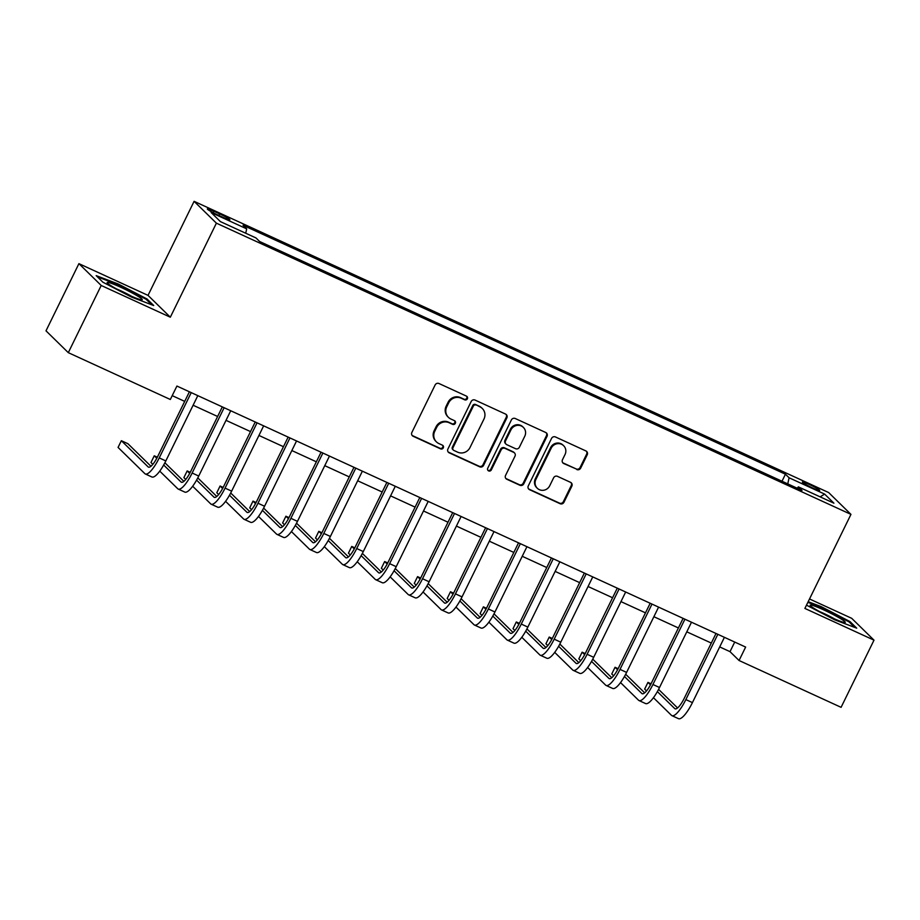 <?xml version="1.0" encoding="UTF-8"?>
<svg xmlns="http://www.w3.org/2000/svg" width="920" height="920" viewBox="0 0 920 920"><rect width="100%" height="100%" fill="white"/><g stroke="black" fill="none" stroke-linecap="round" stroke-linejoin="round"><path stroke-width="1.38" d="M467.371 398.797A2.07 1.978 134.4 0 0 466.463 396.129L439.001 383.525A2.944 2.829 134.4 0 0 435.125 384.974L411.872 432.446A2.944 2.829 134.4 0 0 413.16 436.275L440.622 448.879A2.07 1.978 134.4 0 0 442.968 445.556A2.07 1.978 134.4 0 0 442.428 445.188L438.874 443.555A9.441 9.062 134.4 0 1 434.734 431.319L436.678 427.363A9.441 9.062 134.4 0 1 449.086 422.717L452.64 424.35A2.07 1.978 134.4 0 0 454.986 421.026A2.07 1.978 134.4 0 0 454.445 420.659L450.892 419.025A9.441 9.062 134.4 0 1 446.752 406.789L448.695 402.834A9.441 9.062 134.4 0 1 461.104 398.187L464.657 399.82A2.07 1.978 134.4 0 0 467.371 398.797M448.419 417.323L447.822 416.737A9.441 9.062 134.4 0 1 446.154 406.191L448.097 402.235A9.441 9.062 134.4 0 1 460.494 397.601L464.048 399.222A2.07 1.978 134.4 0 0 466.67 396.232M412.114 435.424A2.944 2.829 134.4 0 0 412.562 435.678L440.013 448.281A2.07 1.978 134.4 0 0 442.635 445.291M436.413 441.853L435.804 441.266A9.441 9.062 134.4 0 1 434.136 430.721L436.08 426.765A9.441 9.062 134.4 0 1 448.477 422.13L452.03 423.752A2.07 1.978 134.4 0 0 454.652 420.762M809.106 484.368A9.614 0.874 26.1 0 0 802.389 482.022A9.614 0.874 26.1 0 0 812.958 488.14A9.614 0.874 26.1 0 0 819.662 490.486A9.614 0.874 26.1 0 0 809.106 484.368M576.817 469.545A2.944 2.829 134.4 0 0 580.692 468.096L587.224 454.779A2.944 2.829 134.4 0 0 585.925 450.949L555.438 436.954A2.944 2.829 134.4 0 0 551.551 438.403L528.298 485.886A2.944 2.829 134.4 0 0 529.587 489.704L560.084 503.7A2.944 2.829 134.4 0 0 563.96 502.251L571.849 486.162A2.944 2.829 134.4 0 0 570.549 482.344L557.497 476.353A2.944 2.829 134.4 0 0 553.621 477.802L549.712 485.783A7.889 7.567 134.4 0 1 537.28 488.244A7.889 7.567 134.4 0 1 535.889 479.435L551.207 448.178A7.889 7.567 134.4 0 1 563.638 445.717A7.889 7.567 134.4 0 1 565.029 454.526L562.476 459.735A2.944 2.829 134.4 0 0 563.764 463.553L576.219 468.959A2.944 2.829 134.4 0 0 580.094 467.509L586.615 454.192A2.944 2.829 134.4 0 0 586.373 451.214M804.885 608.431L874 640.159L841.087 707.331L739.059 660.502L745.637 647.07L176.916 386.055L170.327 399.487L68.298 352.659L101.212 285.476L170.327 317.204L216.395 223.157L850.954 514.384L804.885 608.431M506.851 417.887A2.944 2.829 134.4 0 0 505.551 414.069L475.053 400.062A2.944 2.829 134.4 0 0 471.178 401.522L447.925 448.994A2.944 2.829 134.4 0 0 449.213 452.824L479.711 466.819A2.944 2.829 134.4 0 0 483.586 465.359L506.851 417.887L506.241 417.3A2.944 2.829 134.4 0 0 506 414.322M515.246 418.508L545.744 432.503A2.944 2.829 134.4 0 1 547.032 436.333L523.779 483.805A2.944 2.829 134.4 0 1 519.903 485.265L506.851 479.274A2.944 2.829 134.4 0 1 505.551 475.444L514.993 456.193A2.944 2.829 134.4 0 0 513.693 452.364L505.034 448.397A2.944 2.829 134.4 0 0 501.159 449.845L491.337 469.89A2.07 1.978 134.4 0 1 488.083 470.534A2.07 1.978 134.4 0 1 487.726 468.234L511.37 419.968A2.944 2.829 134.4 0 1 515.246 418.508M217.568 214.855L223.364 217.511A9.315 0.851 26.1 0 0 229.862 219.788A9.315 0.851 26.1 0 0 219.627 213.854L213.831 211.197A9.315 0.851 26.1 0 0 207.333 208.932A9.315 0.851 26.1 0 0 217.568 214.855M216.395 223.157L194.097 201.33L828.655 492.556L850.954 514.384M782 481.24L785.438 474.214L243.041 225.273L246.686 228.85L211.14 212.531L220.42 221.617L255.967 237.935L259.612 241.5L802.021 490.429L798.376 486.864L797.145 488.198M785.438 474.214L789.084 477.779L824.63 494.097L833.911 503.182L798.376 486.864M170.327 317.204L148.028 295.377L78.913 263.649L101.212 285.476M78.913 263.649L46 330.832L68.298 352.659M874 640.159L851.701 618.32L809.519 598.966M148.028 295.377L194.097 201.33M719.704 646.921L730.02 651.659L739.059 660.502M172.212 395.646L184.702 401.384M193.108 405.237L217.614 416.484M226.021 420.348L250.527 431.595M258.934 435.447L283.44 446.694M291.847 450.558L316.353 461.805M324.76 465.658L349.266 476.905M357.673 480.769L382.179 492.016M390.586 495.868L415.092 507.115M423.499 510.979L448.005 522.226M456.412 526.079L480.918 537.326M489.325 541.19L513.832 552.437M522.238 556.289L546.745 567.536M555.151 571.4L579.657 582.647M588.064 586.5L612.57 597.747M620.966 601.611L645.483 612.858M653.879 616.71L678.396 627.957M686.792 631.821L711.309 643.068M734.723 642.056L730.02 651.659M246.686 228.85L245.732 233.231M787.761 483.885L789.084 477.779M824.63 494.097L820.157 496.857M131.663 297.148L153.709 305.532L146.993 298.954L118.231 284.004L96.186 275.632L102.902 282.21L131.663 297.148M806.495 605.153L834.681 619.804L856.727 628.176L850.011 621.598L821.249 606.659L808.185 601.692M117.921 284.648L118.231 284.004M146.602 299.77L146.993 298.954M849.62 622.414L850.011 621.598M820.928 607.292L821.249 606.659M448.166 451.973A2.944 2.829 134.4 0 0 448.615 452.226L479.113 466.221A2.944 2.829 134.4 0 0 482.988 464.772L506.241 417.3M476.088 405.065A2.07 1.978 134.4 0 0 473.374 406.077L452.962 447.752A2.07 1.978 134.4 0 0 453.87 450.432L457.608 452.157A9.441 9.062 134.4 0 0 470.016 447.511L483.977 419.025A9.441 9.062 134.4 0 0 479.837 406.789L475.49 404.478A2.07 1.978 134.4 0 0 472.776 405.49L473.374 406.077M453.33 450.064L452.72 449.466A2.07 1.978 134.4 0 1 452.352 447.166L472.776 405.49M482.31 408.48L481.7 407.893A9.441 9.062 134.4 0 0 479.239 406.191L479.837 406.789M475.49 404.478L479.239 406.191M505.793 478.423A2.944 2.829 134.4 0 0 506.241 478.676L519.294 484.667A2.944 2.829 134.4 0 0 523.169 483.218L546.434 435.746A2.944 2.829 134.4 0 0 546.192 432.768M514.464 452.893L513.866 452.306A2.944 2.829 134.4 0 0 513.096 451.777L504.436 447.81A2.944 2.829 134.4 0 0 500.56 449.259L490.739 469.303L491.337 469.89M487.818 470.212A2.07 1.978 134.4 0 0 490.739 469.303M524.779 436.218A7.889 7.567 134.4 0 0 523.376 427.397A7.889 7.567 134.4 0 0 510.945 429.87L505.551 440.875A2.944 2.829 134.4 0 0 506.851 444.705L515.499 448.672A2.944 2.829 134.4 0 0 519.386 447.223L524.779 436.218M523.376 427.397L522.778 426.811A7.889 7.567 134.4 0 0 510.347 429.272L510.945 429.87M506.08 444.176L505.471 443.578A2.944 2.829 134.4 0 1 504.953 440.289L510.347 429.272M562.718 462.714A2.944 2.829 134.4 0 0 563.166 462.967L576.219 468.959M563.638 445.717L563.028 445.119A7.889 7.567 134.4 0 0 550.597 447.591L551.207 448.178M537.28 488.244L536.682 487.657A7.889 7.567 134.4 0 1 535.29 478.848L550.597 447.591M528.54 488.865A2.944 2.829 134.4 0 0 528.988 489.118L559.486 503.113A2.944 2.829 134.4 0 0 563.362 501.664L571.24 485.576A2.944 2.829 134.4 0 0 570.998 482.597M150.96 466.267L127.926 443.716L121.348 440.703L118.059 447.419L144.843 473.639A22.54 5.98 -65.3 0 0 145.314 473.972A22.54 5.98 -65.3 0 0 159.24 457.907L191.222 392.622M145.314 473.972L151.903 476.985A22.54 5.98 -65.3 0 0 165.818 460.931L197.811 395.646M189.405 391.782L157.734 456.435A15.019 3.99 114.7 0 1 148.453 467.141A15.019 3.99 114.7 0 1 148.143 466.923L121.348 440.703M159.758 471.132L177.755 488.75A22.54 5.98 -65.3 0 0 178.227 489.072A22.54 5.98 -65.3 0 0 192.153 473.018L224.135 407.721M178.227 489.072L184.816 492.096A22.54 5.98 -65.3 0 0 198.731 476.042L230.724 410.745M222.318 406.893L190.647 471.546A15.019 3.99 114.7 0 1 181.367 482.241A15.019 3.99 114.7 0 1 181.044 482.022L163.679 465.014M183.873 481.367L164.887 462.783M157.343 457.217L154.261 455.803L150.972 462.518L152.835 464.347M156.791 458.275L154.261 455.803M192.671 486.231L210.668 503.849A22.54 5.98 -65.3 0 0 211.14 504.183A22.54 5.98 -65.3 0 0 225.066 488.117L257.048 422.832M211.14 504.183L217.73 507.196A22.54 5.98 -65.3 0 0 231.644 491.142L263.637 425.856M255.231 421.992L223.56 486.645A15.019 3.99 114.7 0 1 214.279 497.352A15.019 3.99 114.7 0 1 213.958 497.133L196.592 480.125M216.786 496.478L197.8 477.894M190.256 472.328L187.174 470.913L183.885 477.629L185.748 479.447M189.704 473.386L187.174 470.913M225.584 501.342L243.581 518.96A22.54 5.98 -65.3 0 0 244.053 519.283A22.54 5.98 -65.3 0 0 257.979 503.228L289.961 437.931M244.053 519.283L250.642 522.307A22.54 5.98 -65.3 0 0 264.558 506.253L296.55 440.956M288.144 437.103L256.473 501.756A15.019 3.99 114.7 0 1 247.192 512.452A15.019 3.99 114.7 0 1 246.87 512.233L229.505 495.224M249.699 511.577L230.713 492.993M223.169 487.428L220.087 486.013L216.798 492.729L218.661 494.557M222.617 488.485L220.087 486.013M258.497 516.442L276.494 534.06A22.54 5.98 -65.3 0 0 276.966 534.393A22.54 5.98 -65.3 0 0 290.892 518.328L322.874 453.042M276.966 534.393L283.555 537.406A22.54 5.98 -65.3 0 0 297.471 521.352L329.464 456.067M321.057 452.203L289.386 516.856A15.019 3.99 114.7 0 1 280.105 527.562A15.019 3.99 114.7 0 1 279.783 527.344L262.407 510.335M282.612 526.688L263.626 508.104M256.082 502.538L253 501.124L249.711 507.84L251.562 509.657M255.53 503.596L253 501.124M137.551 295.998A19.527 1.782 26.1 0 0 117.334 285.752A19.527 1.782 26.1 0 0 107.237 282.888A19.527 1.782 26.1 0 0 111.826 286.235A19.527 1.782 26.1 0 0 129.398 295.32A19.527 1.782 26.1 0 0 141.875 299.851A19.527 1.782 26.1 0 0 137.551 295.998M131.48 296.24A14.789 1.345 26.1 0 0 116.46 288.892M97.451 276.874L118.174 284.752L146.05 299.23L151.696 304.761M831.622 617.596A19.527 1.782 26.1 0 0 844.894 622.506A19.527 1.782 26.1 0 0 823.779 609.925A19.527 1.782 26.1 0 0 810.255 605.532A19.527 1.782 26.1 0 0 831.622 617.596M834.497 618.895A14.789 1.345 26.1 0 0 823.538 613.306A14.789 1.345 26.1 0 0 819.478 611.535M807.875 602.335L821.192 607.395L849.068 621.885L854.714 627.417M291.41 531.553L309.407 549.171A22.54 5.98 -65.3 0 0 309.879 549.493A22.54 5.98 -65.3 0 0 323.805 533.439L355.787 468.142M309.879 549.493L316.468 552.517A22.54 5.98 -65.3 0 0 330.384 536.463L362.376 471.166M353.97 467.314L322.299 531.967A15.019 3.99 114.7 0 1 313.018 542.662A15.019 3.99 114.7 0 1 312.697 542.443L295.32 525.435M315.525 541.788L296.539 523.204M288.995 517.638L285.913 516.223L282.624 522.939L284.476 524.768M288.443 518.696L285.913 516.223M324.323 546.653L342.32 564.27A22.54 5.98 -65.3 0 0 342.792 564.604A22.54 5.98 -65.3 0 0 356.718 548.538L388.7 483.253M342.792 564.604L349.381 567.617A22.54 5.98 -65.3 0 0 363.296 551.563L395.289 486.277M386.883 482.413L355.212 547.066A15.019 3.99 114.7 0 1 345.931 557.773A15.019 3.99 114.7 0 1 345.609 557.554L328.233 540.546M348.438 556.899L329.452 538.315M321.908 532.749L318.826 531.334L315.537 538.05L317.388 539.867M321.356 533.807L318.826 531.334M357.236 561.764L375.233 579.381A22.54 5.98 -65.3 0 0 375.705 579.703A22.54 5.98 -65.3 0 0 389.631 563.649L421.613 498.352M375.705 579.703L382.294 582.728A22.54 5.98 -65.3 0 0 396.209 566.674L428.202 501.377M419.796 497.524L388.125 562.178A15.019 3.99 114.7 0 1 378.844 572.884A15.019 3.99 114.7 0 1 378.522 572.654L361.146 555.645M381.351 571.998L362.365 553.414M354.821 547.848L351.739 546.434L348.45 553.15L350.301 554.978M354.269 548.906L351.739 546.434M390.149 576.863L408.147 594.481A22.54 5.98 -65.3 0 0 408.618 594.814A22.54 5.98 -65.3 0 0 422.544 578.749L454.526 513.463M408.618 594.814L415.207 597.827A22.54 5.98 -65.3 0 0 429.122 581.773L461.104 516.488M452.709 512.624L421.038 577.277A15.019 3.99 114.7 0 1 411.757 587.983A15.019 3.99 114.7 0 1 411.435 587.765L394.059 570.756M414.264 587.109L395.278 568.525M387.734 562.959L384.652 561.545L381.363 568.261L383.214 570.078M387.182 564.017L384.652 561.545M423.062 591.974L441.059 609.592A22.54 5.98 -65.3 0 0 441.531 609.914A22.54 5.98 -65.3 0 0 455.457 593.86L487.439 528.563M441.531 609.914L448.12 612.938A22.54 5.98 -65.3 0 0 462.035 596.884L494.017 531.587M485.622 527.735L453.951 592.388A15.019 3.99 114.7 0 1 444.671 603.094A15.019 3.99 114.7 0 1 444.348 602.865L426.972 585.856M447.178 602.209L428.191 583.625M420.647 578.059L417.565 576.644L414.276 583.36L416.127 585.189M420.095 579.117L417.565 576.644M455.975 607.073L473.972 624.692A22.54 5.98 -65.3 0 0 474.444 625.025A22.54 5.98 -65.3 0 0 488.37 608.959L520.352 543.674M474.444 625.025L481.034 628.038A22.54 5.98 -65.3 0 0 494.948 611.984L526.93 546.698M518.535 542.834L486.864 607.487A15.019 3.99 114.7 0 1 477.584 618.194A15.019 3.99 114.7 0 1 477.261 617.976L459.885 600.967M480.091 617.32L461.104 598.736M453.56 593.17L450.478 591.755L447.189 598.471L449.041 600.288M452.996 594.228L450.478 591.755M488.888 622.184L506.885 639.803A22.54 5.98 -65.3 0 0 507.357 640.124A22.54 5.98 -65.3 0 0 521.284 624.07L553.265 558.773M507.357 640.124L513.947 643.149A22.54 5.98 -65.3 0 0 527.861 627.095L559.843 561.798M551.448 557.945L519.777 622.598A15.019 3.99 114.7 0 1 510.496 633.305A15.019 3.99 114.7 0 1 510.174 633.075L492.798 616.067M513.003 632.419L494.017 613.835M486.473 608.269L483.391 606.855L480.102 613.571L481.953 615.399M485.909 609.327L483.391 606.855M521.801 637.284L539.798 654.902A22.54 5.98 -65.3 0 0 540.27 655.235A22.54 5.98 -65.3 0 0 554.197 639.17L586.178 573.884M540.27 655.235L546.859 658.248A22.54 5.98 -65.3 0 0 560.774 642.194L592.756 576.909M584.361 573.045L552.69 637.698A15.019 3.99 114.7 0 1 543.409 648.404A15.019 3.99 114.7 0 1 543.087 648.186L525.711 631.178M545.916 647.53L526.93 628.946M519.386 623.38L516.304 621.966L513.015 628.682L514.866 630.499M518.822 624.438L516.304 621.966M554.714 652.395L572.712 670.013A22.54 5.98 -65.3 0 0 573.183 670.335A22.54 5.98 -65.3 0 0 587.109 654.281L619.091 588.984M573.183 670.335L579.772 673.359A22.54 5.98 -65.3 0 0 593.688 657.306L625.669 592.008M617.274 588.156L585.603 652.809A15.019 3.99 114.7 0 1 576.322 663.515A15.019 3.99 114.7 0 1 576 663.285L558.624 646.277M578.829 662.63L559.843 644.046M552.299 638.48L549.217 637.065L545.928 643.781L547.779 645.61M551.735 639.538L549.217 637.065M587.627 667.494L605.624 685.112A22.54 5.98 -65.3 0 0 606.096 685.446A22.54 5.98 -65.3 0 0 620.022 669.38L652.004 604.095M606.096 685.446L612.685 688.459A22.54 5.98 -65.3 0 0 626.601 672.405L658.582 607.119M650.187 603.255L618.516 667.908A15.019 3.99 114.7 0 1 609.235 678.615A15.019 3.99 114.7 0 1 608.913 678.396L591.537 661.388M611.742 677.741L592.756 659.157M585.212 653.591L582.13 652.176L578.841 658.893L580.692 660.709M584.648 654.649L582.13 652.176M620.54 682.606L638.537 700.223A22.54 5.98 -65.3 0 0 639.009 700.545A22.54 5.98 -65.3 0 0 652.935 684.491L684.917 619.194M639.009 700.545L645.598 703.57A22.54 5.98 -65.3 0 0 659.513 687.516L691.495 622.219M683.1 618.366L651.429 683.019A15.019 3.99 114.7 0 1 642.148 693.726A15.019 3.99 114.7 0 1 641.827 693.496L624.45 676.487M644.655 692.841L625.669 674.256M618.125 668.69L615.043 667.276L611.754 673.992L613.606 675.82M617.561 669.748L615.043 667.276M653.453 697.705L671.45 715.323A22.54 5.98 -65.3 0 0 671.922 715.656A22.54 5.98 -65.3 0 0 685.848 699.591L717.83 634.306M671.922 715.656L678.5 718.669A22.54 5.98 -65.3 0 0 692.426 702.615L724.408 637.33M716.013 633.466L684.342 698.119A15.019 3.99 114.7 0 1 675.061 708.825A15.019 3.99 114.7 0 1 674.74 708.607L657.363 691.598M677.568 707.952L658.582 689.367M651.038 683.801L647.956 682.387L644.655 689.103L646.519 690.92M650.474 684.859L647.956 682.387M213.118 212.669L213.831 211.197M218.856 215.441L219.627 213.854M460.494 397.601L461.104 398.187M448.097 402.235L448.695 402.834M446.154 406.191L446.752 406.789M452.03 423.752L452.64 424.35M448.477 422.13L449.086 422.717M436.08 426.765L436.678 427.363M434.136 430.721L434.734 431.319M440.013 448.281L440.622 448.879M412.562 435.678L413.16 436.275M464.048 399.222L464.657 399.82M482.988 464.772L483.586 465.359M479.113 466.221L479.711 466.819M448.615 452.226L449.213 452.824M452.352 447.166L452.962 447.752M546.434 435.746L547.032 436.333M523.169 483.218L523.779 483.805M519.294 484.667L519.903 485.265M506.241 478.676L506.851 479.274M513.096 451.777L513.693 452.364M504.436 447.81L505.034 448.397M500.56 449.259L501.159 449.845M504.953 440.289L505.551 440.875M563.166 462.967L563.764 463.553M535.29 478.848L535.889 479.435M571.24 485.576L571.849 486.162M563.362 501.664L563.96 502.251M559.486 503.113L560.084 503.7M528.988 489.118L529.587 489.704M586.615 454.192L587.224 454.779M580.094 467.509L580.692 468.096M159.24 457.907L165.818 460.931M148.143 466.923L148.821 467.233M192.153 473.018L198.731 476.042M181.044 482.022L181.734 482.344M225.066 488.117L231.644 491.142M213.958 497.133L214.647 497.444M257.979 503.228L264.558 506.253M246.87 512.233L247.56 512.555M290.892 518.328L297.471 521.352M279.783 527.344L280.473 527.654M323.805 533.439L330.384 536.463M312.697 542.443L313.386 542.765M356.718 548.538L363.296 551.563M345.609 557.554L346.299 557.865M389.631 563.649L396.209 566.674M378.522 572.654L379.212 572.976M422.544 578.749L429.122 581.773M411.435 587.765L412.125 588.075M455.457 593.86L462.035 596.884M444.348 602.865L445.038 603.186M488.37 608.959L494.948 611.984M477.261 617.976L477.951 618.286M521.284 624.07L527.861 627.095M510.174 633.075L510.864 633.397M554.197 639.17L560.774 642.194M543.087 648.186L543.778 648.496M587.109 654.281L593.688 657.306M576 663.285L576.691 663.607M620.022 669.38L626.601 672.405M608.913 678.396L609.603 678.707M652.935 684.491L659.513 687.516M641.827 693.496L642.516 693.818M685.848 699.591L692.426 702.615M674.74 708.607L675.429 708.918"/></g></svg>
